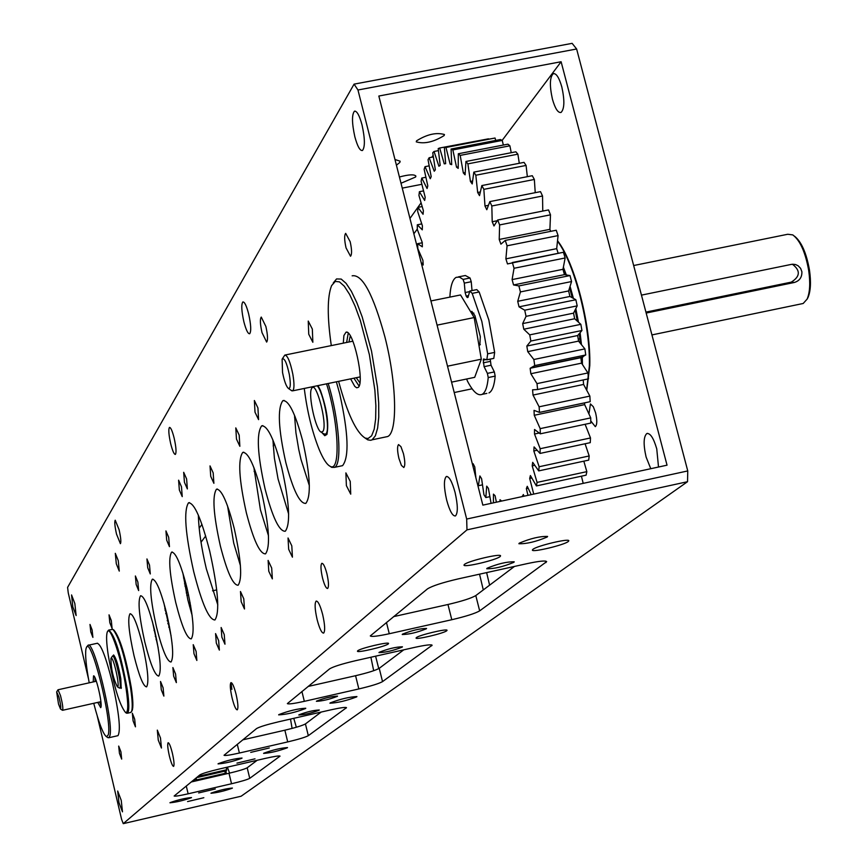 <?xml version="1.0" encoding="UTF-8"?>
<svg xmlns="http://www.w3.org/2000/svg" width="867" height="867" viewBox="0 0 867 867"><rect width="100%" height="100%" fill="white"/><g stroke="black" fill="none" stroke-linecap="round" stroke-linejoin="round"><path stroke-width="1.3" d="M512.278 262.528L563.431 252.264L507.488 263.926L505.884 258.854L507.065 245.805L558.077 235.607L556.224 230.243L505.244 240.419L500.92 244.158L499.219 239.455L499.62 224.921L550.491 214.821L548.529 209.922L497.691 219.99L493.984 225.984L492.207 221.735L491.827 205.988L542.536 196.007L540.509 191.64L489.844 201.599L486.799 209.727L484.978 205.988L488.164 205.371M484.978 205.988L483.851 189.342L534.354 179.458L535.232 192.68M492.207 221.735L496.986 220.782M542.536 196.007L542.764 211.071M499.219 239.455L549.906 229.343L550.653 231.359M550.491 214.821L549.906 229.343M505.884 258.854L556.69 248.656L558.175 253.294M558.077 235.607L556.69 248.656M562.965 269.312L564.439 274.644L570.02 275.565L518.889 285.926L513.557 284.95L512.094 279.597L562.965 269.312L565.143 257.976L514.044 268.271L512.354 262.528M513.557 284.95L564.439 274.644M512.094 279.597L514.044 268.271M568.622 290.944L569.922 296.46L575.861 299.744L524.719 310.191L519.03 306.842L517.718 301.315L568.622 290.944L571.559 281.547L520.417 291.93L518.889 285.926M519.03 306.842L569.922 296.46M517.718 301.315L520.417 291.93M573.553 313.15L574.658 318.753L580.847 324.334L529.737 334.868L523.787 329.211L522.671 323.597L573.553 313.15L577.194 305.867L526.052 316.347L524.719 310.191M523.787 329.211L574.658 318.753M522.671 323.597L526.052 316.347M577.671 335.54L578.56 341.11L584.889 348.892L533.855 359.502L527.743 351.644L526.833 346.052L577.671 335.54L581.952 330.49L530.853 341.045L529.737 334.868M527.743 351.644L578.56 341.11M526.833 346.052L530.853 341.045M580.89 357.692L581.551 363.143L587.913 372.951L536.998 383.626L530.842 373.731L530.149 368.269L534.733 365.592L585.745 354.971L580.89 357.692L530.528 368.182M530.842 373.731L581.551 363.143M583.231 379.952L583.589 384.439L589.863 396.089L539.122 406.807L533.021 395.07L532.566 389.825L537.627 389.521L588.498 378.846L587.913 372.951M533.021 395.07L583.589 384.439M584.596 402.862L584.651 404.618L590.73 417.883L540.184 428.634L534.245 415.282L534.029 410.362L539.491 412.399L590.189 401.681L589.863 396.089M534.245 415.282L584.651 404.618M585.117 424.277L590.492 437.954L540.184 448.716L534.505 434.02L534.538 429.49L540.282 433.825L590.774 423.074L590.73 417.883M534.505 434.02L538.916 433.088M585.095 443.774L589.192 455.966L539.133 466.739L533.823 450.97L534.083 446.917L540.022 453.43L590.264 442.658L590.492 437.954M533.823 450.97L536.846 450.32M583.827 461.168L586.84 471.648L537.074 482.41L532.197 465.861L532.685 462.339L538.71 470.889L588.693 460.117L589.192 455.966M532.197 465.861L534.592 465.341M533.736 494.092L529.694 478.465L530.398 475.539L536.413 485.932L586.103 475.17L586.84 471.648M529.694 478.465L531.699 478.031M581.432 476.189L583.198 483.363M527.949 495.35L526.356 488.598L527.255 486.311L531.2 494.645M526.356 488.598L528.111 488.219M522.335 496.563L523.343 494.515L523.993 496.206M522.248 496.162L523.841 495.816M500.096 501.397L499.988 499.728L501.657 501.05M493.421 502.838L493.442 494.136L495.1 495.761L496.379 502.199M489.801 496.683L485.823 497.539L486.712 486.149L488.403 488.359L491.08 503.348M482.399 484.87L478.367 485.737L479.885 475.94L481.597 478.692L483.959 494.808L485.823 497.539M472.753 465.416L473.079 463.672L474.769 466.912L475.885 477.739M475.127 470.868L474.184 471.063M534.354 179.458L532.284 175.708L481.846 185.56L479.505 195.639L477.674 192.485L475.82 175.232L526.085 165.445L524.026 162.367L473.826 172.121L472.222 183.956L470.423 181.431L467.887 163.863L517.881 154.174L515.865 151.812L465.937 161.479L465.08 174.831L463.336 172.956L460.193 155.399L509.894 145.808L507.943 144.171L458.318 153.752L458.209 168.371L456.541 167.179L452.845 149.926L502.242 140.411L500.4 139.533L451.078 149.026L451.696 164.654L450.146 164.145L445.974 147.466L495.057 138.026L444.348 147.325L445.66 163.668L444.24 163.852L439.677 148.008L438.203 148.593L440.187 165.402L438.908 166.247L434.042 151.465L432.741 152.776L435.342 169.769L434.237 171.254L429.143 157.74L428.038 159.723L431.192 176.64L430.27 178.732L425.047 166.659L424.147 169.293L427.799 185.863L427.073 188.518L421.785 178.06L421.102 181.268L425.188 197.275L424.657 200.45L419.4 191.705L418.945 195.443L423.378 210.659L423.063 214.29L417.905 207.376L417.677 211.57L422.402 225.799L422.283 229.831L417.309 224.791L417.298 229.397L422.251 242.446L422.337 246.813L417.612 243.703L417.829 248.634L422.912 260.338L423.204 264.988L421.6 264.218M421.373 263.319L423.074 262.972M417.612 243.703L422.251 242.782M417.309 224.791L421.72 223.924M417.905 207.376L422.088 206.552M419.4 191.705L423.454 190.913M421.785 178.06L425.795 177.28M425.047 166.659L429.089 165.879M429.143 157.74L433.294 156.938M434.042 151.465L438.388 150.63M444.24 163.852L445.649 163.581M439.677 148.008L488.5 138.828M450.146 164.145L451.642 163.863M495.057 138.026L495.729 140.432M456.541 167.179L458.166 166.865M502.242 140.411L503.337 145.06M463.336 172.956L465.145 172.609M509.894 145.808L511.237 152.7M470.423 181.431L472.493 181.019M517.881 154.174L519.29 163.289M475.82 175.232L473.826 172.121M467.887 163.863L465.937 161.479M460.193 155.399L458.318 153.752M452.845 149.926L451.078 149.026M445.974 147.466L444.348 147.325M477.554 484.328L478.367 485.737M536.413 485.932L537.074 482.41M538.71 470.889L539.133 466.739M540.022 453.43L540.184 448.716M540.282 433.825L540.184 428.634M539.491 412.399L539.122 406.807M537.627 389.521L536.998 383.626M584.889 348.892L585.745 354.971M534.733 365.592L533.855 359.502M580.847 324.334L581.952 330.49M575.861 299.744L577.194 305.867M570.02 275.565L571.559 281.547M563.431 252.264L565.143 257.976M507.065 245.805L505.244 240.419M499.62 224.921L497.691 219.99M491.827 205.988L489.844 201.599M477.674 192.485L480.155 192.008M526.085 165.445L527.342 176.673M483.851 189.342L481.846 185.56M117.576 686.762C120.155 686.577 113.393 656.395 111.171 658.161L110.933 658.443C111.052 668.988 113.187 678.428 117.338 686.751L117.576 686.762M111.052 658.259L112.493 656.081C114.953 654.076 122.485 687.444 119.711 688.073L119.18 687.932M231.023 682.784L231.89 689.352M356.25 377.698L359.87 382.802M794.606 236.257C801.466 241.806 806.418 253.045 809.464 269.995C811.176 282.068 810.678 291.279 807.946 297.63L807.014 299.299M801.466 303.84L803.189 303.483L807.101 299.126C809.941 292.504 810.461 282.913 808.673 270.331C805.389 252.189 800.089 240.387 792.785 234.903L787.756 234.263L633.658 265.53M282.534 372.474C284.354 381.48 286.37 386.855 288.592 388.568C290.564 388.503 290.813 383.853 289.35 374.631C286.717 362.547 284.3 357.399 282.111 359.187L282.534 372.474M282.425 358.689L284.82 355.08C287.541 355.297 290.217 361.691 292.84 374.251C294.39 383.593 294.347 389.12 292.71 390.833L291.29 390.421M360.163 376.885L359.567 377.015M641.45 295.127L791.506 264.359L795.483 264.522L798.084 265.736L800.599 268.326L801.888 271.718C802.073 277.299 799.547 280.886 794.313 282.479L646.175 313.041M645.926 312.109L791.268 282.133C800.241 276.54 800.631 270.58 792.427 264.229M578.246 339.116L579.904 338.769M564.254 273.95L564.905 273.809M430.932 300.947L460.54 294.953L474.173 317.56L481.315 359.187L474.704 377.329L451.577 382.141M447.524 366.188L481.315 359.187M437.087 325.136L474.173 317.56M285.341 354.971L352.869 341.197M350.279 335.865L348.946 341.988M338.618 381.35C347.353 413.581 356.218 432.503 365.224 438.095L368.085 438.507L371.629 435.798L374.197 429.219L375.639 419.064L375.877 405.799L374.869 390.107L369.396 354.755L360.325 320.454L355.026 305.997L349.596 294.401L344.307 286.218L339.452 281.851L335.258 281.439L331.573 285.666C327.249 296.763 327.152 316.748 331.292 345.586M333.264 282.945L336.559 278.936L341.197 279.076L346.074 283.325L351.373 291.301L356.836 302.681L362.2 316.921L371.51 351.037L377.427 386.801L378.695 403.025L378.76 417.027L377.622 428.135L375.357 435.841L372.084 439.818L370.762 440.295L367.803 439.872L364.974 437.976M343.31 343.137L343.896 335.551L345.998 332.213C353.14 328.842 365.105 383.041 358.179 387.419L356.662 387.787L354.798 386.422L350.615 378.868M348.241 333.166L346.627 342.465M353.931 378.185L359.068 386.075M472.092 388.795L454.221 392.534M108.277 655.398C113.794 686.176 119.57 705.239 125.596 712.566C128.251 712.88 128.424 704.925 126.116 688.68C121.944 659.82 110.001 623.958 107.335 631.902C106.11 635.121 106.424 642.956 108.277 655.398M107.66 631.382L108.613 630.103C114.585 634.351 120.773 653.935 127.167 688.853C129.27 703.397 129.356 711.525 127.427 713.216L126.062 712.869M113.414 629.724L113.859 630.016C119.917 637.267 125.726 656.438 131.275 687.531C133.063 699.799 133.345 707.494 132.12 710.626L131.795 711.146M130.386 712.555L131.481 711.655C132.727 708.469 132.434 700.612 130.603 688.084C124.935 656.319 119.017 636.746 112.84 629.344L109.069 630.006M112.829 656.005L113.61 654.964C116.113 657.966 118.508 665.91 120.816 678.785L121.185 688.42M581.464 362.373L581.334 357.356M580.359 343.007L579.329 334.098M577.259 320.714L575.254 310.408M572.155 297.305L569.662 288.31M565.176 274.557L563.062 268.943M563.463 267.383L566.173 274.546M570.183 286.771L573.282 297.912M575.916 309.053L578.387 321.744M580.153 333.177L581.41 344.242M582.288 357.302L582.429 364.313M557.687 240.939C574.832 262.809 590.991 325.353 589.777 365.625L586.796 390.009M586.623 389.695L589.343 366.177C590.535 326.133 574.723 264.088 557.644 241.34M311.567 388.546L311.556 388.568C307.893 394.886 315.881 430.801 321.256 432.156L323.066 431.246C327.704 423.562 315.501 378.359 311.567 388.546M317.235 385.761C323.456 392.718 330.143 427.485 326.382 433.262L325.526 434.269L323.489 433.695M312.911 387.408L313.095 386.617M58.837 696.721L56.648 691.909L58.512 704.047L60.495 709.011C61.178 707.981 60.625 703.885 58.837 696.721M56.702 691.823L58.013 689.774L60.517 695.648C62.5 703.527 63.215 708.404 62.641 710.279L62.381 710.214M156.634 639.467L156.06 639.597M155.962 636.27L155.312 636.411M154.033 630.407L154.619 630.276M168.729 627.166L169.574 626.982M168.263 620.49L167.201 620.718M165.716 613.663L166.659 613.457M168.892 623.525L167.895 623.741M165.467 608.732L164.817 608.883M165.846 610.216L165.088 610.379M187.565 801.574L203.832 797.716L187.565 801.574M198.651 792.937L215.319 788.981L198.651 792.937M211.06 793.132L210.952 793.272C217.238 792.709 224.347 791.018 232.302 788.201L232.41 788.049C226.103 788.623 218.983 790.314 211.06 793.132M170.04 802.647L169.954 802.777C176.337 802.203 183.49 800.512 191.401 797.694L191.499 797.553C185.072 798.139 177.93 799.84 170.04 802.647M236.929 763.123L254.996 758.831L236.929 763.123M250.726 752.383L269.29 747.972L250.726 752.383M263.752 753.217L263.611 753.412C270.493 752.924 278.405 751.05 287.356 747.777L287.508 747.571C280.594 748.069 272.671 749.955 263.752 753.217M218.17 763.708L218.05 763.892C225.052 763.394 233.006 761.508 241.904 758.246L242.034 758.051C234.99 758.56 227.024 760.446 218.17 763.708M401.02 183.251L415.629 176.998L415.889 176.077C414.231 174.191 408.736 174.495 399.427 176.987M487.081 568.243L486.734 568.741C494.136 568.893 503.174 566.747 513.86 562.325L514.229 561.805C506.772 561.664 497.723 563.821 487.081 568.243M416.539 140.844L416.268 141.863C424.31 144.171 433.608 142.069 444.142 135.555L444.435 134.515C436.329 132.207 427.03 134.32 416.539 140.844M519.279 543.165L518.889 543.728C526.529 543.967 535.958 541.734 547.175 537.02L547.597 536.435C539.892 536.207 530.452 538.44 519.279 543.165M433.077 155.323L431.896 157.209M532.891 549.342L532.371 550.057C531.904 552.712 564.059 545.072 568.243 541.539L568.817 540.791C569.37 538.104 536.814 545.852 532.891 549.342M396.425 165.185L399.828 162.454L400.153 161.219L394.973 159.495M464.409 564.45L463.975 565.1C463.531 567.798 496.271 560.071 500.096 556.581L500.573 555.888C501.126 553.157 467.963 561.003 464.409 564.45M379.193 652.298L378.977 652.602C385.512 652.472 393.25 650.64 402.201 647.107L402.44 646.793C395.861 646.934 388.113 648.776 379.193 652.298M402.472 634.156L402.234 634.503C408.953 634.416 416.984 632.52 426.304 628.813L426.564 628.456C419.791 628.542 411.76 630.45 402.472 634.156M416.377 637.603L416.052 638.047C415.618 640.019 443.72 633.365 446.7 630.786L447.047 630.32C447.556 628.315 419.162 635.056 416.377 637.603M357.713 650.792L357.442 651.193C357.02 653.198 385.566 646.468 388.275 643.921L388.568 643.498C389.066 641.461 360.217 648.278 357.713 650.792M298.942 714.809L298.801 715.015C304.653 714.711 311.426 713.107 319.121 710.203L319.273 709.986C313.41 710.301 306.625 711.905 298.942 714.809M316.563 701.089L316.401 701.316C322.405 701.045 329.395 699.387 337.361 696.353L337.534 696.114C331.508 696.396 324.507 698.043 316.563 701.089M330.143 702.92L329.937 703.213C337.545 702.855 346.464 700.742 356.695 696.873L356.922 696.569C349.26 696.938 340.33 699.062 330.143 702.92M278.838 714.614L278.665 714.874C286.435 714.506 295.398 712.381 305.563 708.523L305.758 708.241C297.934 708.632 288.96 710.756 278.838 714.614M116.297 563.778L115.311 553.33L118.27 560.646L119.267 571.104L116.297 563.778M158.271 740.158L157.317 730.122L160.482 737.98L161.446 748.026L158.271 740.158M116.514 534.105C114.802 526.334 114.368 521.706 115.224 520.211L119.115 529.77C120.827 537.562 121.261 542.2 120.405 543.674L116.514 534.105M72.828 606.922L71.549 594.935L74.844 603.562L76.133 615.559L72.828 606.922M292.092 728.421L290.51 719.068M293.772 718.32L296.341 727.24M169.368 755.948C167.71 748.492 167.298 744.092 168.133 742.737C169.228 742.856 170.636 746.335 172.37 753.174C174.029 760.652 174.44 765.062 173.617 766.395C172.511 766.265 171.092 762.787 169.368 755.948M226.374 773.863L225.919 770.893M227.392 767.143L229.582 773.126M118.92 802.495L117.684 791.029L121.239 800.36L122.485 811.837L118.92 802.495M134.678 719.144L132.326 713.205L133.095 720.878L135.447 726.828L134.678 719.144M111.301 620.555L109.036 614.844L109.816 622.69L112.081 628.412L111.301 620.555M92.108 629.908L89.995 624.435L90.775 631.913L92.899 637.397L92.108 629.908M120.914 751.819L118.692 746.075L119.451 753.358L121.673 759.102L120.914 751.819M163.104 687.791L160.525 681.484L161.284 689.796L163.874 696.103L163.104 687.791M137.864 582.028L135.382 575.981L136.162 584.499L138.644 590.557L137.864 582.028M175.578 674.027L172.891 667.557L173.649 676.152L176.348 682.622L175.578 674.027M149.525 565.132L146.946 558.944L147.715 567.744L150.294 573.943L149.525 565.132M196.105 651.388L193.233 644.669L193.98 653.729L196.852 660.459L196.105 651.388M168.686 537.345L165.944 530.918L166.702 540.217L169.455 546.654L168.686 537.345M218.636 640.594L215.569 633.593L216.306 643.086L219.362 650.098L218.636 640.594M181.485 486.777L178.602 480.188L179.35 490.028L182.233 496.618L181.485 486.777M97.061 643.314C100.832 643.769 105.969 657.023 112.472 683.077C119.072 712.967 120.903 730.491 117.977 735.66L117.522 735.769M134.017 655.701C128.804 632.151 127.471 618.171 130.028 613.738C133.225 613.977 137.409 624.327 142.578 644.799C147.823 668.555 149.157 682.578 146.588 686.87C143.326 686.501 139.132 676.108 134.017 655.701M144.789 641.992C139.056 616.101 137.647 600.69 140.562 595.748C144.15 595.932 148.788 607.247 154.478 629.68C160.254 655.82 161.674 671.286 158.737 676.065C155.074 675.707 150.425 664.35 144.789 641.992M152.386 621.52L158.162 647.79M156.504 627.101C150.587 600.376 149.189 584.434 152.31 579.254C156.093 579.394 160.926 590.98 166.789 614.02C172.75 641.006 174.159 657.002 171.027 662.009C167.158 661.694 162.313 650.066 156.504 627.101M163.82 602.76L171.092 635.944M175.763 602.63C169.531 574.539 168.155 557.719 171.623 552.149C175.752 552.181 180.9 564.222 187.055 588.26C193.33 616.632 194.717 633.506 191.228 638.892C187.012 638.676 181.853 626.581 175.763 602.63M182.861 572.979L187.868 599.975L192.127 615.407M265.887 326.501L261.26 317.073C259.894 318.991 260.154 324.182 262.018 332.646L266.646 342.086C268.001 340.189 267.751 334.987 265.887 326.501M326.913 573.737C325.027 566.693 323.326 563.225 321.809 563.333C320.487 565.067 320.725 569.977 322.535 578.061C324.41 585.095 326.111 588.574 327.639 588.465C328.961 586.753 328.712 581.844 326.913 573.737M174.137 438.041C172.316 430.921 170.756 427.377 169.477 427.42C168.306 429.284 168.718 434.735 170.701 443.774C172.533 450.894 174.083 454.438 175.372 454.416C176.543 452.574 176.131 447.112 174.137 438.041M378.749 668.63L375.606 656.189M370.892 657.251L373.688 670.711M236.095 694.38C234.079 686.577 232.356 682.654 230.936 682.622C229.809 684.291 230.199 689.438 232.118 698.054C234.123 705.857 235.846 709.78 237.276 709.835C238.414 708.176 238.024 703.029 236.095 694.38M248.634 313.876C246.488 305.726 244.559 301.749 242.847 301.944C241.156 304.382 241.503 311.004 243.876 321.798C246.022 329.948 247.951 333.936 249.663 333.752C251.354 331.346 251.018 324.724 248.634 313.876M561.816 86.949C559.096 77.499 556.224 73.077 553.222 73.695C549.754 77.261 549.483 85.757 552.431 99.174C555.14 108.613 558.012 113.046 561.036 112.461C564.504 108.939 564.764 100.431 561.816 86.949M362.016 124.881C359.393 115.278 356.857 110.727 354.419 111.236C351.731 114.693 351.883 123.222 354.852 136.813C357.475 146.415 360.011 150.977 362.46 150.5C365.148 147.087 364.996 138.547 362.016 124.881M489.606 585.16L486.625 572.599M479.538 574.171L483.287 589.928M322.654 614.519C320.237 605.437 318.07 600.961 316.152 601.08C314.515 603.226 314.84 609.414 317.127 619.623C319.533 628.694 321.7 633.181 323.64 633.094C325.266 630.959 324.941 624.771 322.654 614.519M658.508 467.031L656.752 448.868C653.588 438.073 650.272 432.969 646.804 433.554C643.509 436.675 643.271 444.5 646.099 457.007L650.77 468.7M455.056 492.369C452.01 481.402 449.073 476.135 446.256 476.568C443.687 479.57 443.828 487.417 446.668 500.096C449.702 511.053 452.628 516.331 455.478 515.93C458.047 512.961 457.906 505.114 455.056 492.369M350.235 481.402L345.89 472.905L346.388 485.65L350.734 494.157L350.235 481.402M312.337 329.059L308.24 321.072L308.75 334.261L312.846 342.27L312.337 329.059M350.17 241.698L345.673 233.364C344.21 235.26 344.329 240.105 346.052 247.897L350.539 256.242C352.013 254.367 351.883 249.512 350.17 241.698M590.763 420.939L595.326 426.662C597.168 424.863 597.265 420.257 595.596 412.844L593.321 406.721L590.427 403.935L588.964 413.722M403.448 453.647L400.933 446.646L398.56 444.576C397.129 446.321 397.249 450.938 398.918 458.426L401.421 465.416L403.805 467.508C405.247 465.774 405.117 461.157 403.448 453.647M291.8 545.852L288.039 537.995L288.668 549.31L292.428 557.167L291.8 545.852M257.933 407.945L254.367 400.511L255.006 412.183L258.572 419.628L257.933 407.945M271.685 568.037L268.12 560.418L268.77 571.245L272.346 578.874L271.685 568.037M239.184 435.126L235.791 427.897L236.474 439.06L239.856 446.299L239.184 435.126M243.779 598.815L240.473 591.511L241.178 601.687L244.483 608.992L243.779 598.815M213.174 472.851L210.02 465.904L210.735 476.373L213.889 483.32L213.174 472.851M224.25 634.568L221.139 627.502L221.854 637.137L224.976 644.203L224.25 634.568M186.611 478.952L183.685 472.309L184.433 482.28L187.359 488.934L186.611 478.952M385.1 437.076L387.636 436.545C397.845 432.546 396.718 382.683 384.872 336.786C373.211 294.292 362.298 273.983 352.143 275.825M340.959 465.991L342.573 465.655C349.336 457.039 348.404 433.186 339.777 394.117L336.374 381.805M302.756 441.173C295.365 413.494 288.733 400.001 282.848 400.673C277.353 408.259 278.35 428.916 285.85 462.675C293.133 490.267 299.787 503.835 305.813 503.391C311.329 496.097 310.299 475.354 302.756 441.173M309.356 485.639L301.001 459.467L298.736 449.431L295.94 432.828L294.52 415.25M281.764 467.855C274.2 439.309 267.502 425.318 261.65 425.881C256.285 433.478 257.423 454.536 265.096 489.053C272.552 517.501 279.282 531.569 285.276 531.254C290.662 523.95 289.491 502.817 281.764 467.855M288.657 514.077L278.058 478.963L274.395 458.123L272.921 439.981M261.823 493.204C254.562 465.59 248.19 451.989 242.727 452.422C237.796 459.564 239.01 479.711 246.369 512.863C253.532 540.39 259.927 554.056 265.519 553.861C270.471 546.99 269.247 526.768 261.823 493.204M268.488 535.752L260.436 509.85L253.89 467.53M234.198 528.328C227.338 502.015 221.432 488.977 216.479 489.226C212.122 495.761 213.412 514.673 220.348 545.939C227.121 572.166 233.05 585.258 238.111 585.236C242.489 578.939 241.189 559.963 234.198 528.328M240.419 565.587L233.7 543.056L227.566 506.003M209.673 550.946C201.328 518.704 194.273 502.665 188.507 502.827C183.522 510.63 185.245 533.541 193.688 571.581C201.903 603.681 208.98 619.818 214.918 619.981C219.936 612.536 218.191 589.527 209.673 550.946M217.801 604.906L206.335 568.828C201.382 547.868 198.727 529.975 198.359 515.15M354.083 84.132L572.133 43.35L576.631 48.996L357.963 89.995L354.083 84.132L67.593 587.393L68.244 592.865L88.434 678.59M97.256 716.012L121.597 819.348L123.255 823.65L241.124 796.22L687.531 481.705L466.977 529.867L123.255 823.65M466.977 529.867L466.674 519.051L687.759 470.933L576.631 48.996M357.963 89.995L466.674 519.051M687.759 470.933L687.531 481.705M561.112 61.741L378.836 96.031L482.843 505.136L667.037 465.178L561.112 61.741L502.177 140.367M418.945 251.441L418.501 252.026M295.105 416.691L294.574 417.395M274.557 444.099L273.17 445.963M254.941 470.272L254.107 471.399M205.685 536.012L201.014 542.243M479.668 610.867L546.665 561.643C545.636 560.407 539.122 561.068 527.103 563.637L458.166 578.907C442.463 582.581 432.221 585.919 427.474 588.888L370.296 635.923C371.379 636.963 377.709 636.237 389.272 633.734L451.794 619.721C465.861 616.415 475.149 613.468 479.668 610.867L475.799 595.575C471.301 598.23 462.024 601.199 447.968 604.494L393.51 616.643M382.542 681.614L432.124 645.221C431.192 644.322 425.372 645.048 414.654 647.378L355.318 660.752C341.858 663.938 333.296 666.636 329.623 668.858L287.356 703.603C288.332 704.372 293.989 703.614 304.328 701.338L358.84 688.94C371.076 686.046 378.977 683.608 382.542 681.614L379.237 668.316C375.693 670.354 367.803 672.814 355.578 675.707L308.088 686.458M308.316 735.671L346.497 707.678C345.64 707.006 340.384 707.743 330.728 709.878L278.654 721.778C266.873 724.574 259.515 726.839 256.556 728.573L224.044 755.276C224.943 755.861 230.048 755.103 239.39 753.022L287.714 741.914C298.541 739.334 305.412 737.253 308.316 735.671L305.433 723.923C302.55 725.538 295.69 727.63 284.864 730.198L242.771 739.844M249.739 778.338L280.041 756.132C279.261 755.612 274.471 756.349 265.692 758.311L219.297 769.018C208.828 771.511 202.369 773.462 199.93 774.849L174.148 796.025C174.961 796.47 179.621 795.733 188.139 793.814L231.532 783.757C241.243 781.438 247.312 779.628 249.739 778.338L247.193 767.794C244.776 769.116 238.718 770.936 229.007 773.256L191.195 781.991M409.961 218.441L421.015 202.943M421.806 184.313L402.255 188.117M413.862 233.787L417.298 229.072M420.939 224.076L421.503 223.307M199.172 528.209L201.946 524.394M514.467 566.433L475.799 595.575M403.773 649.827L379.237 668.316M321.169 712.067L305.433 723.923M257.174 760.283L247.193 767.794M304.274 388.438C307.081 411.153 312.022 431.463 319.11 449.366C323.163 459.044 326.859 464.701 330.208 466.327C340.829 472.808 338.813 422.446 326.545 383.843M328.192 383.496C339.127 418.382 342.476 464.625 334.521 467.356L331.747 467.378L329.991 466.229M317.994 385.609L320.422 390.432C326.881 408.877 329.037 423.54 326.902 434.432L324.778 435.711L321.874 432.59M326.046 434.161L326.924 434.042M226.211 767.414L226.699 769.744L198.109 776.344M224.878 771.131L225.279 773.277L196.581 779.91L196.202 777.905M197.416 776.908L197.6 777.428L226.385 770.785L226.699 769.744M194.772 781.167L194.457 779.325M195.519 778.458L196.191 780.528L225.279 773.277M192.734 781.633L192.615 780.831M193.764 779.888L194.186 781.297M185.896 583.578L184.519 583.881M183.555 577.996L184.313 577.823M188.052 592.529L186.275 592.909M184.899 586.016L186.427 585.68M190.155 602.814L188.659 603.15M186.806 595.369L188.594 594.979M189.364 605.87L190.642 605.589M196.191 780.528L196.581 779.91M197.6 777.428L197.849 776.561M93.734 703.3C98.892 723.078 103.151 734.219 106.511 736.744L108.256 734.88C112.493 721.127 90.656 634.406 86.353 647.66L85.92 649.112C85.064 655.094 86.158 666.333 89.214 682.817M86.678 647.129L87.957 645.33C93.712 639.044 114.043 722.84 109.871 735.834L108.874 737.73L107.508 737.383M93.213 681.928L93.528 675.902C95.608 674.45 102.349 702.476 100.995 707.006L100.713 707.656L97.743 702.4M94.915 677.571L95.099 681.505M99.629 701.977L101.125 705.619M490.213 359.133L491.036 365.224L494.353 371.932L495.176 376.105L488.219 377.557L487.395 373.374L484.089 366.665L483.266 360.152L483.591 358.971L486.82 359.838L487.666 353.844L494.656 352.403L493.8 358.385L487.005 359.707M464.3 283.119L463.108 279.402L470.044 278.004L471.247 281.721L464.3 283.119L465.135 292.537L469.275 291.702M470.131 290.965L476.774 289.611L479.158 291.973L472.179 293.382L481.835 321.408L487.666 353.844M479.158 291.973L488.836 319.977L494.656 352.403M449.865 297.11C450.45 285.991 452.563 279.391 456.194 277.332L459.434 277.104L463.108 279.402M471.106 312.467L471.8 311.329L474.953 315.696L480.307 336.591L479.83 345.055L478.844 344.784L480.318 344.47M466.641 379.009L467.454 381.101C472.981 391.7 477.858 396.121 482.095 394.377L486.864 393.38M488.219 377.557C487.395 387.007 485.347 392.61 482.095 394.377M472.179 293.382L469.816 291.03L467.996 297.338L467.248 297.544L467.985 297.403M468.353 295.658L466.186 296.102L467.248 297.544M466.186 296.102L465.135 292.537M458.329 276.898L465.362 275.522L470.044 278.004M472.016 290.575L471.247 281.721M495.176 376.105C494.32 385.555 492.261 391.169 488.977 392.935M791.268 282.133L794.313 282.479M186.275 786.011L188.139 793.814M229.007 773.256L231.532 783.757M346.02 707.45L346.182 708.09M237.287 744.319L239.39 753.022M284.864 730.198L287.714 741.914M431.408 644.864L431.658 645.839M301.922 691.498L304.328 701.338M355.578 675.707L358.84 688.94M545.506 561.079L545.907 562.629M386.454 622.408L389.272 633.734M447.968 604.494L451.794 619.721M487.395 373.374L494.353 371.932M491.036 365.224L484.089 366.665M483.255 362.839L490.202 361.398M485.704 359.653L483.266 360.152M471.767 313.561L473.881 313.128M532.1 367.619L582.938 357.02M119.711 688.073L121.391 687.694M117.338 686.751L119.397 688.073M807.946 297.63L807.101 299.126M288.592 388.568L291.919 390.865M292.71 390.833L360.13 376.907M803.189 303.483L651.93 334.922M792.514 264.218L795.483 264.522M365.224 438.095L367.803 439.872M346.919 332.278L345.998 332.213M387.636 436.545L372.084 439.818M125.596 712.566L126.625 713.227M132.12 710.626L131.481 711.655M127.427 713.216L130.83 712.446M321.256 432.156L324.345 434.28M312.001 387.863L312.727 386.693M325.526 434.269L327.087 433.944M212.523 590.817L216.739 589.896M58.111 689.753L96.356 681.224M62.641 710.279L100.886 701.696M60.495 709.011L62.489 710.29M168.848 623.319L167.84 623.546M152.874 579.134L152.31 579.254M172.273 552.008L171.623 552.149M554.089 73.532L553.222 73.695M355.123 111.095L354.419 111.236M647.671 433.37L646.804 433.554M446.96 476.417L446.256 476.568M284.105 400.413L282.848 400.673M262.842 425.632L261.65 425.881M243.79 452.195L242.727 452.422M217.379 489.031L216.479 489.226M189.494 502.622L188.507 502.827M330.208 466.327L331.747 467.378M342.573 465.655L334.521 467.356M97.527 643.216L88.423 645.221M117.977 735.66L108.874 737.73M106.511 736.744L108.072 737.741M486.82 359.838L493.8 358.385"/></g></svg>
